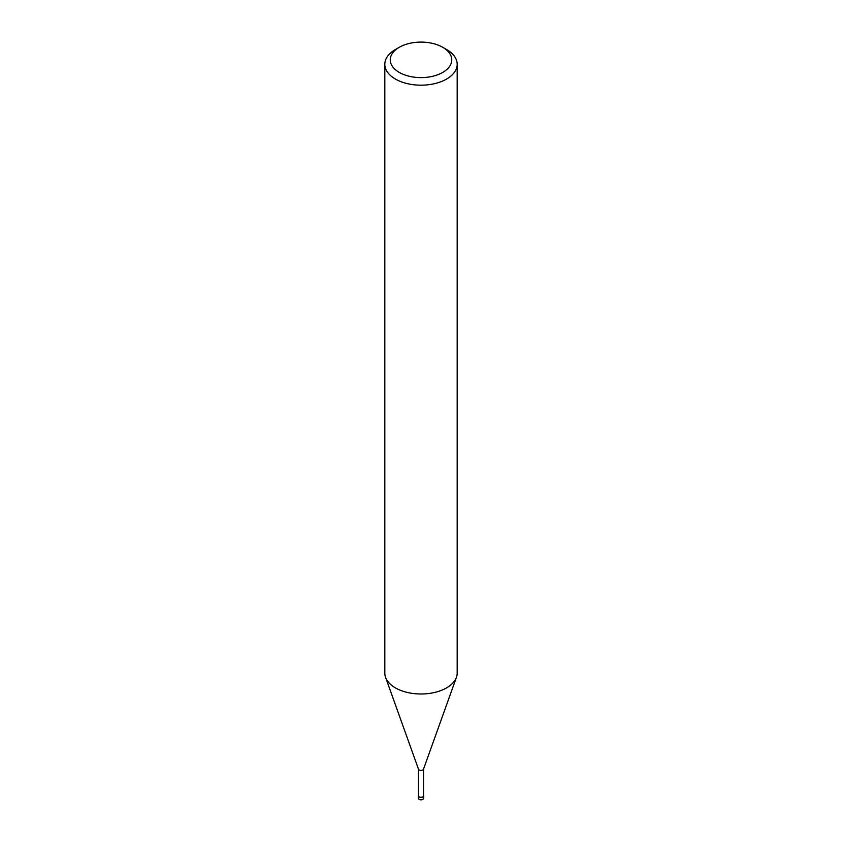<?xml version="1.0" encoding="UTF-8"?>
<svg xmlns="http://www.w3.org/2000/svg" width="842" height="842" viewBox="0 0 842 842"><rect width="100%" height="100%" fill="white"/><g stroke="black" fill="none" stroke-linecap="round" stroke-linejoin="round"><path stroke-width="1.26" d="M422.852 796.89A2.621 1.516 180 0 1 419.684 797.132A2.621 1.516 180 0 1 418.463 795.427A2.621 1.516 180 0 0 419.684 797.132A2.621 1.516 180 0 0 422.852 796.89A2.621 1.516 180 0 0 423.537 795.427A2.621 1.516 180 0 1 422.852 796.89M423.537 768.935A2.537 1.463 180 0 1 423.484 769.23A2.537 1.463 180 0 1 422.789 769.967A2.537 1.463 180 0 1 420.274 770.335A2.537 1.463 180 0 1 418.516 769.23L385.615 677.484M423.537 769.083L423.537 795.816A2.537 1.463 180 0 1 422.789 796.848A2.537 1.463 180 0 1 420.032 797.163A2.537 1.463 180 0 1 418.463 795.816L418.463 769.083M442.745 47.299L446.586 49.52A36.185 20.892 180 0 1 457.185 64.287A36.185 20.892 180 0 1 446.586 79.064A36.185 20.892 180 0 1 407.149 83.59A36.185 20.892 180 0 1 384.815 64.287A36.185 20.892 180 0 1 395.414 49.52L399.255 47.299A30.754 17.756 180 0 1 442.745 47.299A30.754 17.756 180 0 1 442.745 72.412A30.754 17.756 180 0 1 399.255 72.412A30.754 17.756 180 0 1 399.255 47.299L395.414 49.52M457.185 64.287L457.185 673.105A36.185 20.892 180 0 1 446.586 687.872A36.185 20.892 180 0 1 407.149 692.408A36.185 20.892 180 0 1 384.815 673.105L384.815 64.287M456.427 677.336A36.185 20.892 180 0 1 446.586 687.872M423.537 795.258A2.715 1.568 180 0 1 423.715 795.816A2.715 1.568 180 0 1 422.916 796.921A2.715 1.568 180 0 1 419.958 797.258A2.715 1.568 180 0 1 418.285 795.816A2.715 1.568 180 0 1 418.463 795.258M423.715 795.816L423.715 798.184A2.715 1.568 180 0 1 422.916 799.29A2.715 1.568 180 0 1 419.958 799.626A2.715 1.568 180 0 1 418.285 798.184L418.285 795.816M422.663 799.437A2.347 1.358 180 0 1 419.221 799.363M423.484 769.23L456.385 677.484M423.715 798.184L422.842 799.458C420.284 800.142 418.769 799.711 418.285 798.184"/></g></svg>

